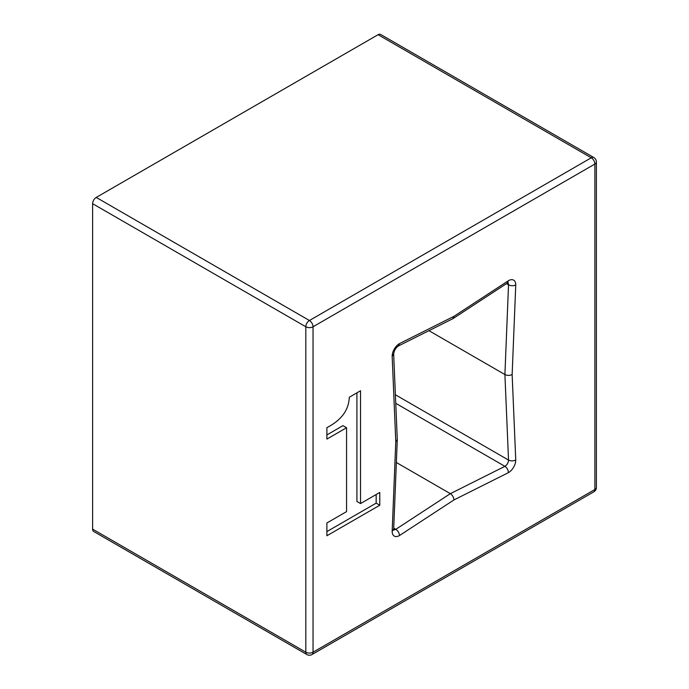 <?xml version="1.0" encoding="UTF-8"?>
<svg xmlns="http://www.w3.org/2000/svg" width="689" height="689" viewBox="0 0 689 689"><rect width="100%" height="100%" fill="white"/><g stroke="black" fill="none" stroke-linecap="round" stroke-linejoin="round"><path stroke-width="1.03" d="M379.777 505.226L326.887 535.758L326.887 522.977L346.567 511.617L346.567 427.731L326.887 439.091L326.887 427.628C341.322 420.238 348.789 410.119 349.289 397.252L360.536 390.758L360.536 503.556L379.777 492.446L379.777 505.226L376.16 503.142L326.887 531.589M376.16 494.53L376.16 503.142M360.536 503.556L356.919 501.471L356.919 392.842M346.567 427.731L342.95 425.647L326.887 434.923M594.883 489.491A5.107 2.954 60 0 1 593.823 491.825A5.107 5.107 0 0 0 596.381 487.407A5.107 2.954 180 0 1 594.883 489.491L313.039 652.207A5.107 2.954 180 0 1 305.813 652.207A5.107 2.954 120 0 0 306.872 654.55A5.107 5.107 0 0 0 311.979 654.55A5.107 2.954 -120 0 0 313.039 652.207L313.039 326.767A5.107 2.954 -120 0 0 309.421 320.506A5.107 2.954 120 0 0 305.813 326.767A5.107 2.954 -0 0 0 313.039 326.767L594.883 164.042A5.107 2.954 0 0 0 596.381 161.958A5.107 5.107 0 0 0 593.823 157.531A5.107 2.954 120 0 0 591.265 157.79A5.107 2.954 60 0 1 594.883 164.042L594.883 489.491M593.823 157.531L380.629 34.45A5.107 2.954 120 0 0 378.08 34.7L591.265 157.79L309.421 320.506L96.236 197.424A5.107 2.954 120 0 0 92.619 203.686L305.813 326.767L305.813 652.207L92.619 529.126A5.107 2.954 120 0 0 93.678 531.469L306.872 654.55M92.619 529.126L92.619 203.686M453.956 499.93C453.741 497.269 452.535 495.176 450.348 493.66L395.787 529.333C397.984 530.849 399.232 532.907 399.534 535.508L453.956 499.93L508.379 472.671C508.258 469.958 507.095 467.848 504.908 466.332L395.744 403.306M508.379 472.671A10.223 5.9 120 0 0 515.751 459.959C513.339 461.174 510.928 461.217 508.525 460.071L395.383 394.754M507.466 282.499L508.181 282.697L507.431 283.024L508.379 280.742L453.956 316.329L452.811 318.723M515.751 459.959L512.142 374.54C509.731 375.677 507.319 375.677 504.908 374.54L428.937 330.677M507.853 282.8A5.107 2.954 -60 0 1 508.525 284.833C510.928 285.978 513.339 286.021 515.751 284.953A10.223 5.9 120 0 0 508.379 280.742M453.956 316.329L399.534 343.587L398.285 346.033M399.534 343.587A10.223 5.9 120 0 0 392.17 356.299L393.669 354.051M392.17 356.299L395.779 441.718L397.277 439.556M393.23 529.591L393.763 530.108L393.669 529.307L392.17 531.305A10.223 5.9 120 0 0 399.534 535.508M396.356 462.491L450.348 493.66L504.908 466.332A5.107 2.954 -60 0 0 508.525 460.071L504.908 374.54L508.525 284.833L506.467 283.653M393.695 529.772A5.107 2.954 -60 0 0 395.787 529.333L393.712 528.144M96.236 197.424L378.08 34.7M512.142 374.54L515.751 284.953M395.779 441.718L392.17 531.305M311.979 654.55L593.823 491.825M596.381 487.407L596.381 161.958M453.026 318.594L507.5 282.981M398.328 346.007L452.759 318.749M398.371 345.981C395.632 348.014 394.065 350.727 393.669 354.12L397.277 439.513M393.669 529.367L397.277 439.737"/></g></svg>
